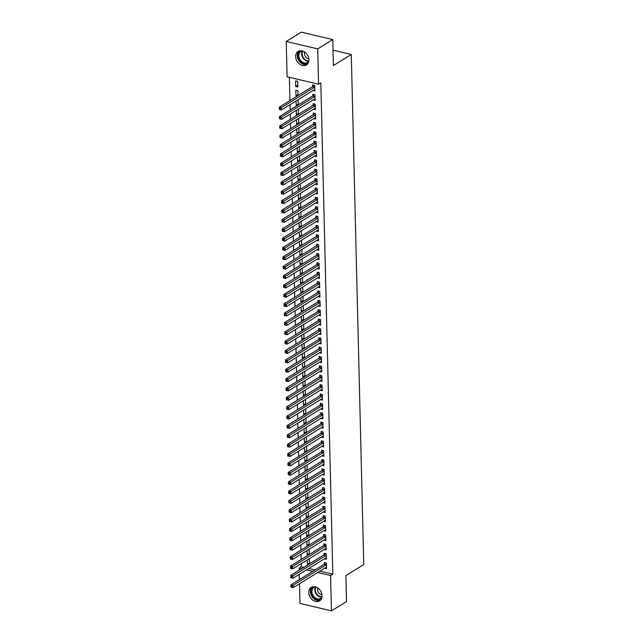 <?xml version="1.0" encoding="UTF-8"?>
<svg xmlns="http://www.w3.org/2000/svg" width="643" height="643" viewBox="0 0 643 643"><rect width="100%" height="100%" fill="white"/><g stroke="black" fill="none" stroke-linecap="round" stroke-linejoin="round"><path stroke-width="0.96" d="M308.929 59.759A7.941 6.068 58.3 0 1 306.462 64.951A7.941 6.068 58.3 0 1 299.509 64.051A7.941 6.068 58.3 0 1 295.651 56.624A7.941 6.068 58.3 0 1 298.119 51.44A7.941 6.068 58.3 0 1 305.071 52.34A7.941 6.068 58.3 0 1 308.929 59.759M322.03 595.683A7.941 6.068 58.3 0 1 319.563 600.867A7.941 6.068 58.3 0 1 312.611 599.967A7.941 6.068 58.3 0 1 308.753 592.549A7.941 6.068 58.3 0 1 311.22 587.356A7.941 6.068 58.3 0 1 318.172 588.257A7.941 6.068 58.3 0 1 322.03 595.683M289.374 77.305L289.937 100.557M290.041 104.688L290.17 109.921M290.266 114.052L290.395 119.293M290.499 123.424L290.628 128.656M290.724 132.788L290.853 138.02M290.957 142.151L291.086 147.392M291.183 151.523L291.311 156.755M291.416 160.887L291.544 166.119M291.641 170.25L291.769 175.483M291.874 179.614L292.002 184.854M292.099 188.986L292.227 194.218M292.332 198.349L292.461 203.582M292.557 207.713L292.686 212.954M292.79 217.085L292.919 222.317M293.015 226.449L293.144 231.681M293.248 235.812L293.369 241.045M293.473 245.176L293.602 250.416M293.706 254.548L293.827 259.78M293.931 263.911L294.06 269.144M294.156 273.275L294.285 278.515M294.39 282.647L294.518 287.879M294.615 292.01L294.743 297.243M294.848 301.374L294.976 306.607M295.073 310.738L295.201 315.978M295.306 320.11L295.434 325.342M295.531 329.473L295.659 334.706M295.764 338.837L295.893 344.077M295.989 348.209L296.118 353.441M296.222 357.572L296.351 362.805M296.447 366.936L296.576 372.168M296.68 376.3L296.809 381.54M296.905 385.671L297.034 390.904M297.138 395.035L297.267 400.267M297.363 404.399L297.492 409.639M297.596 413.77L297.725 419.003M297.822 423.134L297.95 428.367M298.055 432.498L298.183 437.73M298.28 441.862L298.408 447.102M298.513 451.233L298.641 456.466M298.738 460.597L298.866 465.829M298.971 469.961L299.091 475.201M299.196 479.332L299.325 484.565M299.429 488.696L299.55 493.928M299.654 498.06L299.783 503.292M299.879 507.423L300.008 512.664M300.112 516.795L300.241 522.028M300.337 526.159L300.466 531.391M300.57 535.523L300.699 540.763M300.795 544.886L300.924 550.127M301.028 554.258L301.157 559.49M301.254 563.622L301.334 566.724L299.099 568.107L301.631 568.701M287.091 76.766L286.231 41.457L317.714 48.892L318.582 84.201L287.091 76.766M317.714 48.892L332.793 39.585L301.302 32.15L286.231 41.457M332.793 39.585L333.42 65.53L351.287 54.494L363.753 564.57L345.886 575.598L346.521 601.543L331.45 610.85L299.959 603.415L299.477 583.731M299.381 579.6L299.252 574.368M299.148 570.237L299.099 568.107M351.287 54.494L333.05 50.194M298.047 94.569L295.957 95.855L297.106 96.128M295.957 95.855L295.82 90.237L297.95 90.743L298.063 95.542M313.157 99.922L315.11 100.38L314.974 94.762L312.844 94.256L312.884 95.775M298.505 113.305L296.415 114.591L297.564 114.864M296.415 114.591L296.31 110.323M297.886 109.35L298.408 109.471L298.521 114.269M313.615 118.65L315.568 119.108L315.432 113.489L313.302 112.991L313.334 114.502M298.955 132.032L296.873 133.326L298.022 133.591M296.873 133.326L296.769 129.058M298.344 128.086L298.866 128.206L298.979 133.005M314.073 137.385L316.026 137.843L315.89 132.225L313.76 131.719L313.792 133.238M299.413 150.767L297.331 152.053L298.481 152.327M297.331 152.053L297.227 147.786M298.802 146.813L299.325 146.934L299.437 151.732M314.531 156.112L316.485 156.579L316.348 150.952L314.218 150.454L314.25 151.965M299.871 169.503L297.789 170.789L298.939 171.054M297.789 170.789L297.685 166.521M299.26 165.548L299.783 165.669L299.895 170.467M314.99 174.848L316.943 175.306L316.798 169.688L314.676 169.181L314.708 170.7M300.329 188.23L298.248 189.516L299.397 189.789M298.248 189.516L298.143 185.248M299.718 184.276L300.241 184.404L300.353 189.203M315.448 193.575L317.401 194.041L317.256 188.415L315.134 187.917L315.166 189.436M300.787 206.966L298.706 208.252L299.855 208.525M298.706 208.252L298.601 203.984M300.177 203.011L300.699 203.132L300.811 207.93M315.906 212.311L317.851 212.769L317.714 207.15L315.592 206.652L315.625 208.163M301.245 225.693L299.164 226.979L300.313 227.252M299.164 226.979L299.059 222.711M300.635 221.739L301.157 221.867L301.27 226.666M316.364 231.046L318.309 231.504L318.172 225.886L316.051 225.38L316.083 226.899M301.704 244.428L299.622 245.714L300.771 245.988M299.622 245.714L299.517 241.446M301.093 240.474L301.615 240.595L301.728 245.393M316.822 249.773L318.767 250.231L318.631 244.613L316.509 244.115L316.541 245.626M302.162 263.156L300.08 264.442L301.229 264.715M300.08 264.442L299.976 260.182M301.551 259.209L302.073 259.33L302.186 264.128M317.28 268.509L319.225 268.967L319.089 263.349L316.967 262.842L316.999 264.361M302.62 281.891L300.538 283.177L301.688 283.45M300.538 283.177L300.434 278.909M302.009 277.937L302.523 278.057L302.644 282.856M317.738 287.236L319.684 287.694L319.547 282.076L317.425 281.578L317.457 283.089M303.078 300.619L300.996 301.913L302.146 302.178M300.996 301.913L300.892 297.645M302.467 296.672L302.982 296.793L303.102 301.591M318.197 305.972L320.142 306.43L320.005 300.811L317.875 300.305L317.915 301.824M303.536 319.354L301.454 320.64L302.604 320.913M301.454 320.64L301.35 316.372M302.925 315.4L303.44 315.528L303.56 320.327M318.655 324.699L320.6 325.165L320.463 319.539L318.333 319.041L318.373 320.56M303.994 338.089L301.913 339.375L303.062 339.649M301.913 339.375L301.808 335.107M303.383 334.135L303.898 334.256L304.018 339.054M319.113 343.434L321.058 343.892L320.921 338.274L318.791 337.776L318.832 339.287M304.452 356.817L302.371 358.103L303.52 358.376M302.371 358.103L302.266 353.835M303.842 352.862L304.356 352.991L304.477 357.789M319.571 362.17L321.516 362.628L321.379 357.01L319.249 356.503L319.29 358.022M304.911 375.552L302.829 376.838L303.978 377.111M302.829 376.838L302.724 372.57M304.3 371.598L304.814 371.718L304.935 376.517M320.029 380.897L321.974 381.355L321.838 375.737L319.708 375.239L319.748 376.75M305.369 394.28L303.287 395.566L304.436 395.839M303.287 395.566L303.183 391.306M304.758 390.333L305.272 390.454L305.393 395.252M320.487 399.633L322.432 400.091L322.296 394.472L320.166 393.966L320.206 395.485M305.827 413.015L303.745 414.301L304.895 414.574M303.745 414.301L303.641 410.033M305.216 409.061L305.73 409.181L305.851 413.979M320.945 418.36L322.89 418.818L322.754 413.2L320.624 412.702L320.664 414.213M306.285 431.742L304.203 433.036L305.353 433.302M304.203 433.036L304.099 428.768M305.674 427.796L306.189 427.916L306.309 432.715M321.396 437.095L323.349 437.553L323.212 431.935L321.082 431.429L321.122 432.948M306.743 450.478L304.653 451.764L305.811 452.037M304.653 451.764L304.549 447.496M306.124 446.523L306.647 446.644L306.767 451.442M321.854 455.823L323.807 456.289L323.67 450.663L321.54 450.164L321.58 451.683M307.201 469.213L305.112 470.499L306.269 470.772M305.112 470.499L305.007 466.231M306.582 465.259L307.105 465.379L307.225 470.178M322.312 474.558L324.265 475.016L324.128 469.398L321.998 468.9L322.039 470.411M307.659 487.941L305.57 489.227L306.727 489.5M305.57 489.227L305.465 484.959M307.041 483.986L307.563 484.115L307.684 488.913M322.77 493.285L324.723 493.752L324.586 488.133L322.456 487.627L322.497 489.146M308.118 506.676L306.028 507.962L307.185 508.235M306.028 507.962L305.923 503.694M307.499 502.722L308.021 502.842L308.142 507.64M323.228 512.021L325.181 512.479L325.045 506.861L322.915 506.362L322.955 507.874M308.576 525.403L306.486 526.689L307.643 526.963M306.486 526.689L306.381 522.429M307.957 521.457L308.479 521.577L308.6 526.376M323.686 530.756L325.639 531.214L325.503 525.596L323.373 525.09L323.413 526.609M309.034 544.139L306.944 545.425L308.093 545.698M306.944 545.425L306.84 541.157M308.415 540.184L308.937 540.305L309.05 545.103M324.144 549.484L326.097 549.942L325.961 544.324L323.831 543.825L323.871 545.336M309.484 562.866L307.402 564.16L308.552 564.425M307.402 564.16L307.298 559.892M308.873 558.92L309.396 559.04L309.508 563.839M324.602 568.219L326.556 568.677L326.419 563.059L324.289 562.553L324.321 564.072M301.334 566.724L303.866 567.327M308.777 568.484L314.998 569.955M319.917 571.113L332.825 574.159L320.817 82.826L318.582 84.201M324.377 558.847L326.322 559.314L326.186 553.695L324.056 553.189L324.096 554.708M309.259 553.502L307.177 554.788L308.327 555.062M307.177 554.788L307.073 550.521M308.648 549.548L309.162 549.677L309.283 554.475M323.919 540.12L325.864 540.578L325.728 534.96L323.598 534.454L323.638 535.973M308.801 534.775L306.719 536.061L307.868 536.334M306.719 536.061L306.615 531.793M308.19 530.821L308.704 530.941L308.825 535.74M323.461 521.385L325.406 521.851L325.27 516.225L323.14 515.726L323.18 517.245M308.343 516.04L306.261 517.326L307.41 517.599M306.261 517.326L306.156 513.058M307.732 512.085L308.246 512.206L308.367 517.004M323.003 502.657L324.948 503.115L324.811 497.497L322.69 496.991L322.722 498.51M307.884 497.304L305.803 498.598L306.952 498.864M305.803 498.598L305.698 494.33M307.274 493.358L307.788 493.478L307.909 498.277M322.545 483.922L324.49 484.38L324.353 478.762L322.231 478.263L322.264 479.774M307.426 478.577L305.345 479.863L306.494 480.136M305.345 479.863L305.24 475.595M306.815 474.622L307.338 474.743L307.45 479.541M322.087 465.194L324.032 465.653L323.895 460.034L321.773 459.528L321.805 461.047M306.968 459.841L304.886 461.127L306.036 461.401M304.886 461.127L304.782 456.868M306.357 455.895L306.88 456.016L306.992 460.814M321.629 446.459L323.574 446.917L323.437 441.299L321.315 440.801L321.347 442.312M306.51 441.114L304.428 442.4L305.578 442.673M304.428 442.4L304.324 438.132M305.899 437.16L306.422 437.28L306.534 442.079M321.17 427.732L323.124 428.19L322.979 422.572L320.857 422.065L320.889 423.584M306.052 422.379L303.97 423.665L305.12 423.938M303.97 423.665L303.866 419.397M305.441 418.424L305.964 418.553L306.076 423.351M320.712 408.996L322.665 409.454L322.521 403.836L320.399 403.338L320.431 404.849M305.594 403.651L303.512 404.937L304.661 405.211M303.512 404.937L303.408 400.669M304.983 399.697L305.505 399.817L305.618 404.616M320.254 390.261L322.207 390.727L322.063 385.101L319.941 384.602L319.973 386.121M305.136 384.916L303.054 386.202L304.203 386.475M303.054 386.202L302.949 381.934M304.525 380.961L305.047 381.09L305.16 385.888M319.796 371.533L321.749 371.992L321.613 366.373L319.483 365.867L319.515 367.386M304.678 366.18L302.596 367.474L303.745 367.74M302.596 367.474L302.491 363.207M304.067 362.234L304.589 362.355L304.702 367.153M319.338 352.798L321.291 353.256L321.154 347.638L319.024 347.14L319.057 348.651M304.219 347.453L302.138 348.739L303.287 349.012M302.138 348.739L302.033 344.471M303.609 343.499L304.131 343.619L304.243 348.418M318.88 334.071L320.833 334.529L320.696 328.911L318.566 328.404L318.606 329.923M303.769 328.718L301.68 330.004L302.829 330.277M301.68 330.004L301.575 325.744M303.15 324.771L303.673 324.892L303.785 329.69M318.422 315.335L320.375 315.793L320.238 310.175L318.108 309.677L318.148 311.188M303.311 309.99L301.221 311.276L302.379 311.55M301.221 311.276L301.117 307.008M302.692 306.036L303.215 306.156L303.335 310.955M317.964 296.608L319.917 297.066L319.78 291.448L317.65 290.941L317.69 292.461M302.853 291.255L300.763 292.541L301.921 292.814M300.763 292.541L300.659 288.273M302.234 287.3L302.757 287.429L302.877 292.227M317.505 277.872L319.458 278.331L319.322 272.712L317.192 272.214L317.232 273.725M302.395 272.528L300.305 273.814L301.463 274.087M300.305 273.814L300.201 269.546M301.776 268.573L302.298 268.694L302.419 273.492M317.047 259.137L319 259.603L318.864 253.977L316.734 253.479L316.774 254.998M301.937 253.792L299.847 255.078L301.004 255.351M299.847 255.078L299.742 250.81M301.318 249.838L301.84 249.966L301.961 254.765M316.589 240.41L318.542 240.868L318.406 235.25L316.276 234.743L316.316 236.262M301.479 235.065L299.389 236.351L300.546 236.616M299.389 236.351L299.284 232.083M300.86 231.11L301.382 231.231L301.503 236.029M316.131 221.674L318.084 222.14L317.947 216.514L315.817 216.016L315.858 217.527M301.02 216.329L298.931 217.615L300.088 217.889M298.931 217.615L298.834 213.347M300.41 212.375L300.924 212.495L301.045 217.294M315.681 202.947L317.626 203.405L317.489 197.787L315.359 197.28L315.4 198.8M300.562 197.594L298.481 198.888L299.63 199.153M298.481 198.888L298.376 194.62M299.951 193.647L300.466 193.768L300.586 198.566M315.223 184.211L317.168 184.67L317.031 179.051L314.901 178.553L314.941 180.064M300.104 178.867L298.022 180.153L299.172 180.426M298.022 180.153L297.918 175.885M299.493 174.912L300.008 175.033L300.128 179.831M314.765 165.484L316.71 165.942L316.573 160.324L314.443 159.818L314.483 161.337M299.646 160.131L297.564 161.417L298.714 161.69M297.564 161.417L297.46 157.149M299.035 156.177L299.55 156.305L299.67 161.104M314.306 146.749L316.252 147.207L316.115 141.589L313.985 141.09L314.025 142.601M299.188 141.404L297.106 142.69L298.256 142.963M297.106 142.69L297.002 138.422M298.577 137.449L299.091 137.57L299.212 142.368M313.848 128.013L315.793 128.479L315.657 122.861L313.527 122.355L313.567 123.874M298.73 122.668L296.648 123.954L297.797 124.228M296.648 123.954L296.544 119.686M298.119 118.714L298.633 118.842L298.754 123.641M313.39 109.286L315.335 109.744L315.199 104.126L313.069 103.619L313.109 105.139M298.272 103.941L296.19 105.227L297.339 105.492M296.19 105.227L296.085 100.959M297.661 99.987L298.175 100.107L298.296 104.905M312.932 90.55L314.877 91.017L314.74 85.39L312.611 84.892L312.651 86.403M295.732 86.492L297.862 86.998L297.717 81.372L295.595 80.873L295.732 86.492L297.813 85.206M332.825 574.159L330.59 575.541L331.45 610.85M306.542 569.867L312.771 571.33M317.682 572.495L330.59 575.541M326.162 564.875L324.04 564.377L290.99 584.784L293.12 585.283L326.162 564.875A1.021 0.522 103.3 0 0 326.371 564.683L326.451 564.57M291.777 586.287L293.12 585.283L293.176 587.63L291.046 587.123L291.793 587.22L291.777 586.287L290.925 586.086L290.941 587.019M326.515 567.158L326.435 567.158A1.021 0.522 103.3 0 0 326.226 567.214L293.176 587.63L291.793 587.22M324.04 564.377A1.021 0.522 103.3 0 0 324.241 564.176L325.294 562.794M290.99 584.784L290.925 586.086M325.937 555.512L323.807 555.005L290.765 575.413L292.895 575.919L325.937 555.512A1.021 0.522 103.3 0 0 326.146 555.311L326.226 555.206M291.544 576.916L292.895 575.919L292.951 578.258L290.821 577.76L291.568 577.856L291.544 576.916L290.692 576.715L290.716 577.655M326.29 557.794L326.202 557.794A1.021 0.522 103.3 0 0 325.993 557.851L292.951 578.258L291.568 577.856M323.807 555.005A1.021 0.522 103.3 0 0 324.016 554.813L325.069 553.43M290.765 575.413L290.692 576.715M325.712 546.148L323.582 545.642L290.532 566.049L292.661 566.555L325.712 546.148A1.021 0.522 103.3 0 0 325.913 545.947L325.993 545.843M291.319 567.552L292.661 566.555L292.718 568.894L290.596 568.396L291.335 568.492L291.319 567.552L290.467 567.351L290.491 568.291M326.057 548.431L325.977 548.423A1.021 0.522 103.3 0 0 325.768 548.487L292.718 568.894L291.335 568.492M323.582 545.642A1.021 0.522 103.3 0 0 323.791 545.449L324.836 544.058M290.532 566.049L290.467 567.351M321.757 597.877A6.872 5.257 58.3 0 1 314.21 597.95A6.872 5.257 58.3 0 1 311.22 591.23A6.872 5.257 58.3 0 1 314.877 586.737M315.842 586.995A6.366 4.863 -121.7 0 0 313.888 587.565A6.366 4.863 -121.7 0 0 314.692 597.419A6.366 4.863 -121.7 0 0 320.576 598.392A6.366 4.863 -121.7 0 0 321.958 596.897M317.787 587.983A4.533 3.464 -121.7 0 0 319.499 593.626A4.533 3.464 -121.7 0 0 321.95 594.711M312.168 586.906A7.893 6.036 -121.7 0 0 313.808 598.657A7.893 6.036 -121.7 0 0 320.391 600.216M308.656 61.953A6.872 5.257 58.3 0 1 301.117 62.025A6.872 5.257 58.3 0 1 298.119 55.306A6.872 5.257 58.3 0 1 301.776 50.821M302.749 51.07A6.366 4.863 -121.7 0 0 300.787 51.641A6.366 4.863 -121.7 0 0 301.599 61.495A6.366 4.863 -121.7 0 0 307.475 62.467A6.366 4.863 -121.7 0 0 308.865 60.972M304.694 52.059A4.533 3.464 -121.7 0 0 306.406 57.701A4.533 3.464 -121.7 0 0 308.849 58.794M299.075 50.99A7.893 6.036 -121.7 0 0 300.707 62.733A7.893 6.036 -121.7 0 0 307.29 64.3M325.479 536.776L323.349 536.278L290.306 556.685L292.436 557.184L325.479 536.776A1.021 0.522 103.3 0 0 325.688 536.583L325.768 536.479M291.086 558.188L292.436 557.184L292.493 559.531L290.363 559.024L291.11 559.121L291.086 558.188L290.234 557.987L290.258 558.92M325.832 539.067L325.744 539.059A1.021 0.522 103.3 0 0 325.535 539.123L292.493 559.531L291.11 559.121M323.349 536.278A1.021 0.522 103.3 0 0 323.558 536.077L324.611 534.695M290.306 556.685L290.234 557.987M325.254 527.413L323.124 526.906L290.073 547.322L292.203 547.82L325.254 527.413A1.021 0.522 103.3 0 0 325.454 527.212L325.535 527.107M290.861 548.825L292.203 547.82L292.26 550.159L290.138 549.661L290.877 549.757L290.861 548.825L290.009 548.624L290.033 549.556M325.599 529.695L325.519 529.695A1.021 0.522 103.3 0 0 325.31 529.752L292.26 550.159L290.877 549.757M323.124 526.906A1.021 0.522 103.3 0 0 323.333 526.713L324.385 525.331M290.073 547.322L290.009 548.624M325.02 518.049L322.89 517.543L289.848 537.95L291.978 538.456L325.02 518.049A1.021 0.522 103.3 0 0 325.229 517.848L325.31 517.744M290.628 539.453L291.978 538.456L292.035 540.795L289.905 540.297L290.652 540.393L290.628 539.453L289.776 539.252L289.8 540.192M325.374 520.332L325.286 520.324A1.021 0.522 103.3 0 0 325.077 520.388L292.035 540.795L290.652 540.393M322.89 517.543A1.021 0.522 103.3 0 0 323.099 517.35L324.152 515.967M289.848 537.95L289.776 539.252M324.795 508.677L322.665 508.179L289.623 528.586L291.745 529.093L324.795 508.677A1.021 0.522 103.3 0 0 324.996 508.484L325.077 508.38M290.403 530.089L291.745 529.093L291.801 531.431L289.68 530.925L290.427 531.022L290.403 530.089L289.551 529.888L289.575 530.821M325.141 510.968L325.061 510.96A1.021 0.522 103.3 0 0 324.852 511.024L291.801 531.431L290.427 531.022M322.665 508.179A1.021 0.522 103.3 0 0 322.874 507.978L323.927 506.596M289.623 528.586L289.551 529.888M324.562 499.314L322.432 498.815L289.39 519.222L291.52 519.721L324.562 499.314A1.021 0.522 103.3 0 0 324.771 499.121L324.852 499.008M290.17 520.726L291.52 519.721L291.576 522.068L289.446 521.561L290.194 521.658L290.17 520.726L289.318 520.525L289.342 521.457M324.916 501.596L324.828 501.596A1.021 0.522 103.3 0 0 324.619 501.653L291.576 522.068L290.194 521.658M322.432 498.815A1.021 0.522 103.3 0 0 322.641 498.614L323.694 497.232M289.39 519.222L289.318 520.525M324.337 489.95L322.207 489.444L289.165 509.851L291.287 510.357L324.337 489.95A1.021 0.522 103.3 0 0 324.538 489.749L324.619 489.644M289.945 511.354L291.287 510.357L291.343 512.696L289.221 512.198L289.969 512.294L289.945 511.354L289.093 511.153L289.117 512.093M324.683 492.233L324.602 492.233A1.021 0.522 103.3 0 0 324.394 492.289L291.343 512.696L289.969 512.294M322.207 489.444A1.021 0.522 103.3 0 0 322.416 489.251L323.469 487.868M289.165 509.851L289.093 511.153M324.104 480.586L321.974 480.08L288.932 500.487L291.062 500.993L324.104 480.586A1.021 0.522 103.3 0 0 324.313 480.385L324.394 480.281M289.712 501.99L291.062 500.993L291.118 503.332L288.988 502.834L289.736 502.93L289.712 501.99L288.86 501.789L288.884 502.73M324.458 482.869L324.369 482.861A1.021 0.522 103.3 0 0 324.16 482.925L291.118 503.332L289.736 502.93M321.974 480.08A1.021 0.522 103.3 0 0 322.183 479.887L323.236 478.496M288.932 500.487L288.86 501.789M323.879 471.215L321.749 470.716L288.707 491.123L290.829 491.622L323.879 471.215A1.021 0.522 103.3 0 0 324.08 471.022L324.16 470.917M289.487 492.626L290.829 491.622L290.885 493.969L288.763 493.462L289.511 493.559L289.487 492.626L288.635 492.425L288.659 493.358M324.225 473.505L324.144 473.497A1.021 0.522 103.3 0 0 323.935 473.561L290.885 493.969L289.511 493.559M321.749 470.716A1.021 0.522 103.3 0 0 321.958 470.515L323.011 469.133M288.707 491.123L288.635 492.425M323.646 461.851L321.516 461.344L288.474 481.76L290.604 482.258L323.646 461.851A1.021 0.522 103.3 0 0 323.855 461.658L323.935 461.545M289.254 483.263L290.604 482.258L290.66 484.597L288.53 484.099L289.278 484.195L289.254 483.263L288.402 483.062L288.426 483.994M324 464.133L323.911 464.133A1.021 0.522 103.3 0 0 323.702 464.19L290.66 484.597L289.278 484.195M321.516 461.344A1.021 0.522 103.3 0 0 321.725 461.152L322.778 459.769M288.474 481.76L288.402 483.062M323.421 452.487L321.291 451.981L288.249 472.388L290.371 472.894L323.421 452.487A1.021 0.522 103.3 0 0 323.622 452.286L323.702 452.182M289.029 473.891L290.371 472.894L290.427 475.233L288.305 474.735L289.053 474.831L289.029 473.891L288.177 473.69L288.201 474.63M323.767 454.77L323.686 454.762A1.021 0.522 103.3 0 0 323.477 454.826L290.427 475.233L289.053 474.831M321.291 451.981A1.021 0.522 103.3 0 0 321.5 451.788L322.553 450.405M288.249 472.388L288.177 473.69M323.188 443.115L321.066 442.617L288.016 463.024L290.146 463.531L323.188 443.115A1.021 0.522 103.3 0 0 323.397 442.923L323.477 442.818M288.795 464.527L290.146 463.531L290.202 465.87L288.072 465.363L288.82 465.46L288.795 464.527L287.943 464.326L287.968 465.259M323.542 445.406L323.453 445.398A1.021 0.522 103.3 0 0 323.244 445.462L290.202 465.87L288.82 465.46M321.066 442.617A1.021 0.522 103.3 0 0 321.267 442.416L322.32 441.034M288.016 463.024L287.943 464.326M322.963 433.752L320.833 433.253L287.791 453.661L289.913 454.159L322.963 433.752A1.021 0.522 103.3 0 0 323.164 433.559L323.252 433.446M288.57 455.164L289.913 454.159L289.977 456.506L287.847 456L288.594 456.096L288.57 455.164L287.718 454.963L287.743 455.895M323.308 436.034L323.228 436.034A1.021 0.522 103.3 0 0 323.019 436.091L289.977 456.506L288.594 456.096M320.833 433.253A1.021 0.522 103.3 0 0 321.042 433.052L322.095 431.67M287.791 453.661L287.718 454.963M322.73 424.388L320.608 423.882L287.558 444.289L289.688 444.795L322.73 424.388A1.021 0.522 103.3 0 0 322.939 424.187L323.019 424.083M288.337 445.792L289.688 444.795L289.744 447.134L287.614 446.636L288.361 446.732L288.337 445.792L287.485 445.591L287.509 446.531M323.083 426.671L323.003 426.671A1.021 0.522 103.3 0 0 322.786 426.727L289.744 447.134L288.361 446.732M320.608 423.882A1.021 0.522 103.3 0 0 320.809 423.689L321.862 422.306M287.558 444.289L287.485 445.591M322.505 415.024L320.375 414.518L287.333 434.925L289.454 435.432L322.505 415.024A1.021 0.522 103.3 0 0 322.714 414.823L322.794 414.719M288.112 436.428L289.454 435.432L289.519 437.77L287.389 437.272L288.136 437.369L288.112 436.428L287.26 436.227L287.284 437.168M322.85 417.307L322.77 417.299A1.021 0.522 103.3 0 0 322.561 417.363L289.519 437.77L288.136 437.369M320.375 414.518A1.021 0.522 103.3 0 0 320.584 414.325L321.637 412.935M287.333 434.925L287.26 436.227M322.272 405.653L320.15 405.154L287.099 425.562L289.229 426.06L322.272 405.653A1.021 0.522 103.3 0 0 322.481 405.46L322.561 405.355M287.879 427.065L289.229 426.06L289.286 428.407L287.156 427.9L287.903 427.997L287.879 427.065L287.035 426.864L287.051 427.796M322.625 407.943L322.545 407.935A1.021 0.522 103.3 0 0 322.328 408L289.286 428.407L287.903 427.997M320.15 405.154A1.021 0.522 103.3 0 0 320.351 404.953L321.404 403.571M287.099 425.562L287.035 426.864M322.047 396.289L319.917 395.783L286.874 416.198L288.996 416.696L322.047 396.289A1.021 0.522 103.3 0 0 322.256 396.096L322.336 395.984M287.654 417.701L288.996 416.696L289.061 419.035L286.931 418.537L287.678 418.633L287.654 417.701L286.802 417.5L286.826 418.432M322.392 398.572L322.312 398.572A1.021 0.522 103.3 0 0 322.103 398.628L289.061 419.035L287.678 418.633M319.917 395.783A1.021 0.522 103.3 0 0 320.126 395.59L321.178 394.207M286.874 416.198L286.802 417.5M321.813 386.925L319.692 386.419L286.641 406.826L288.771 407.332L321.813 386.925A1.021 0.522 103.3 0 0 322.022 386.724L322.103 386.62M287.421 408.329L288.771 407.332L288.828 409.671L286.698 409.173L287.445 409.269L287.421 408.329L286.577 408.128L286.593 409.069M322.167 389.208L322.087 389.2A1.021 0.522 103.3 0 0 321.87 389.264L288.828 409.671L287.445 409.269M319.692 386.419A1.021 0.522 103.3 0 0 319.892 386.226L320.945 384.844M286.641 406.826L286.577 408.128M321.588 377.554L319.458 377.055L286.416 397.462L288.546 397.969L321.588 377.554A1.021 0.522 103.3 0 0 321.797 377.361L321.878 377.256M287.196 398.965L288.546 397.969L288.603 400.308L286.368 399.705L287.22 399.906L287.196 398.965L286.344 398.764L286.368 399.705M321.934 379.844L321.854 379.836A1.021 0.522 103.3 0 0 321.645 379.9L288.603 400.308L287.22 399.906M319.458 377.055A1.021 0.522 103.3 0 0 319.667 376.854L320.72 375.472M286.416 397.462L286.344 398.764M321.355 368.19L319.233 367.692L286.183 388.099L288.313 388.597L321.355 368.19A1.021 0.522 103.3 0 0 321.564 367.997L321.645 367.892M286.963 389.602L288.313 388.597L288.369 390.944L286.239 390.438L286.987 390.534L286.963 389.602L286.119 389.401L286.135 390.333M321.709 370.472L321.629 370.472A1.021 0.522 103.3 0 0 321.42 370.529L288.369 390.944L286.987 390.534M319.233 367.692A1.021 0.522 103.3 0 0 319.434 367.491L320.487 366.108M286.183 388.099L286.119 389.401M321.13 358.826L319 358.32L285.958 378.735L288.088 379.233L321.13 358.826A1.021 0.522 103.3 0 0 321.339 358.625L321.42 358.521M286.738 380.23L288.088 379.233L288.144 381.572L286.014 381.074L286.762 381.17L286.738 380.23L285.886 380.029L285.91 380.969M321.484 361.109L321.396 361.109A1.021 0.522 103.3 0 0 321.187 361.165L288.144 381.572L286.762 381.17M319 358.32A1.021 0.522 103.3 0 0 319.209 358.127L320.262 356.744M285.958 378.735L285.886 380.029M320.897 349.462L318.775 348.956L285.725 369.363L287.855 369.87L320.897 349.462A1.021 0.522 103.3 0 0 321.106 349.262L321.187 349.157M286.513 370.866L287.855 369.87L287.911 372.209L285.781 371.71L286.529 371.807L286.513 370.866L285.661 370.665L285.677 371.606M321.251 351.745L321.17 351.737A1.021 0.522 103.3 0 0 320.961 351.801L287.911 372.209L286.529 371.807M318.775 348.956A1.021 0.522 103.3 0 0 318.976 348.763L320.029 347.373M285.725 369.363L285.661 370.665M320.672 340.091L318.542 339.592L285.5 360L287.63 360.498L320.672 340.091A1.021 0.522 103.3 0 0 320.881 339.898L320.961 339.793M286.28 361.503L287.63 360.498L287.686 362.845L285.556 362.339L286.304 362.435L286.28 361.503L285.428 361.302L285.452 362.234M321.026 342.381L320.937 342.373A1.021 0.522 103.3 0 0 320.728 342.438L287.686 362.845L286.304 362.435M318.542 339.592A1.021 0.522 103.3 0 0 318.751 339.391L319.804 338.009M285.5 360L285.428 361.302M320.439 330.727L318.317 330.221L285.267 350.636L287.397 351.134L320.439 330.727A1.021 0.522 103.3 0 0 320.648 330.534L320.728 330.422M286.055 352.139L287.397 351.134L287.453 353.473L285.331 352.975L286.071 353.071L286.055 352.139L285.203 351.938L285.227 352.87M320.793 333.01L320.712 333.01A1.021 0.522 103.3 0 0 320.503 333.066L287.453 353.473L286.071 353.071M318.317 330.221A1.021 0.522 103.3 0 0 318.518 330.028L319.571 328.645M285.267 350.636L285.203 351.938M320.214 321.363L318.084 320.857L285.042 341.264L287.172 341.771L320.214 321.363A1.021 0.522 103.3 0 0 320.423 321.162L320.503 321.058M285.822 342.767L287.172 341.771L287.228 344.109L285.098 343.611L285.846 343.708L285.822 342.767L284.97 342.566L284.994 343.507M320.568 323.646L320.479 323.638A1.021 0.522 103.3 0 0 320.27 323.702L287.228 344.109L285.846 343.708M318.084 320.857A1.021 0.522 103.3 0 0 318.293 320.664L319.346 319.282M285.042 341.264L284.97 342.566M319.989 311.992L317.859 311.493L284.809 331.901L286.939 332.407L319.989 311.992A1.021 0.522 103.3 0 0 320.19 311.799L320.27 311.694M285.596 333.404L286.939 332.407L286.995 334.746L284.769 334.143L285.613 334.344L285.596 333.404L284.745 333.203L284.769 334.143M320.335 314.282L320.254 314.274A1.021 0.522 103.3 0 0 320.045 314.339L286.995 334.746L285.613 334.344M317.859 311.493A1.021 0.522 103.3 0 0 318.068 311.292L319.121 309.91M284.809 331.901L284.745 333.203M319.756 302.628L317.626 302.13L284.584 322.537L286.714 323.035L319.756 302.628A1.021 0.522 103.3 0 0 319.965 302.435L320.045 302.331M285.363 324.04L286.714 323.035L286.77 325.382L284.64 324.876L285.388 324.972L285.363 324.04L284.511 323.839L284.536 324.771M320.11 304.911L320.021 304.911A1.021 0.522 103.3 0 0 319.812 304.967L286.77 325.382L285.388 324.972M317.626 302.13A1.021 0.522 103.3 0 0 317.835 301.929L318.888 300.546M284.584 322.537L284.511 323.839M319.531 293.264L317.401 292.758L284.351 313.173L286.481 313.671L319.531 293.264A1.021 0.522 103.3 0 0 319.732 293.063L319.812 292.959M285.138 314.668L286.481 313.671L286.537 316.01L284.415 315.512L285.154 315.609L285.138 314.668L284.286 314.467L284.31 315.408M319.876 295.547L319.796 295.547A1.021 0.522 103.3 0 0 319.587 295.603L286.537 316.01L285.154 315.609M317.401 292.758A1.021 0.522 103.3 0 0 317.61 292.565L318.663 291.183M284.351 313.173L284.286 314.467M319.298 283.901L317.168 283.394L284.126 303.801L286.256 304.308L319.298 283.901A1.021 0.522 103.3 0 0 319.507 283.7L319.587 283.595M284.905 305.304L286.256 304.308L286.312 306.647L284.182 306.148L284.929 306.245L284.905 305.304L284.053 305.103L284.077 306.044M319.651 286.183L319.563 286.175A1.021 0.522 103.3 0 0 319.354 286.239L286.312 306.647L284.929 306.245M317.168 283.394A1.021 0.522 103.3 0 0 317.377 283.201L318.43 281.811M284.126 303.801L284.053 305.103M319.073 274.529L316.943 274.031L283.901 294.438L286.022 294.936L319.073 274.529A1.021 0.522 103.3 0 0 319.274 274.336L319.354 274.231M284.68 295.941L286.022 294.936L286.079 297.283L283.957 296.777L284.704 296.873L284.68 295.941L283.828 295.74L283.852 296.672M319.418 276.82L319.338 276.811A1.021 0.522 103.3 0 0 319.129 276.876L286.079 297.283L284.704 296.873M316.943 274.031A1.021 0.522 103.3 0 0 317.152 273.83L318.205 272.447M283.901 294.438L283.828 295.74M318.84 265.165L316.71 264.659L283.667 285.074L285.797 285.572L318.84 265.165A1.021 0.522 103.3 0 0 319.049 264.972L319.129 264.86M284.447 286.577L285.797 285.572L285.854 287.911L283.724 287.413L284.471 287.509L284.447 286.577L283.595 286.376L283.619 287.308M319.193 267.448L319.105 267.448A1.021 0.522 103.3 0 0 318.896 267.504L285.854 287.911L284.471 287.509M316.71 264.659A1.021 0.522 103.3 0 0 316.919 264.466L317.972 263.083M283.667 285.074L283.595 286.376M318.615 255.801L316.485 255.295L283.442 275.702L285.564 276.209L318.615 255.801A1.021 0.522 103.3 0 0 318.815 255.601L318.896 255.496M284.222 277.205L285.564 276.209L285.621 278.548L283.499 278.049L284.246 278.146L284.222 277.205L283.37 277.004L283.394 277.945M318.96 258.084L318.88 258.076A1.021 0.522 103.3 0 0 318.671 258.14L285.621 278.548L284.246 278.146M316.485 255.295A1.021 0.522 103.3 0 0 316.694 255.102L317.746 253.72M283.442 275.702L283.37 277.004M318.381 246.43L316.252 245.931L283.209 266.339L285.339 266.845L318.381 246.43A1.021 0.522 103.3 0 0 318.59 246.237L318.671 246.132M283.989 267.842L285.339 266.845L285.396 269.184L283.161 268.581L284.013 268.782L283.989 267.842L283.137 267.641L283.161 268.581M318.735 248.72L318.647 248.712A1.021 0.522 103.3 0 0 318.438 248.777L285.396 269.184L284.013 268.782M316.252 245.931A1.021 0.522 103.3 0 0 316.46 245.73L317.513 244.348M283.209 266.339L283.137 267.641M318.156 237.066L316.026 236.568L282.984 256.975L285.106 257.473L318.156 237.066A1.021 0.522 103.3 0 0 318.357 236.873L318.438 236.769M283.764 258.478L285.106 257.473L285.162 259.82L283.041 259.314L283.788 259.41L283.764 258.478L282.912 258.277L282.936 259.209M318.502 239.349L318.422 239.349A1.021 0.522 103.3 0 0 318.213 239.405L285.162 259.82L283.788 259.41M316.026 236.568A1.021 0.522 103.3 0 0 316.235 236.367L317.288 234.984M282.984 256.975L282.912 258.277M317.923 227.702L315.801 227.196L282.751 247.611L284.881 248.11L317.923 227.702A1.021 0.522 103.3 0 0 318.132 227.501L318.213 227.397M283.531 249.106L284.881 248.11L284.937 250.448L282.807 249.95L283.555 250.047L283.531 249.106L282.679 248.905L282.703 249.846M318.277 229.985L318.189 229.985A1.021 0.522 103.3 0 0 317.98 230.041L284.937 250.448L283.555 250.047M315.801 227.196A1.021 0.522 103.3 0 0 316.002 227.003L317.055 225.621M282.751 247.611L282.679 248.905M317.698 218.339L315.568 217.832L282.526 238.24L284.648 238.746L317.698 218.339A1.021 0.522 103.3 0 0 317.899 218.138L317.98 218.033M283.306 239.743L284.648 238.746L284.704 241.085L282.582 240.586L283.33 240.683L283.306 239.743L282.454 239.542L282.478 240.482M318.044 220.621L317.964 220.613A1.021 0.522 103.3 0 0 317.755 220.678L284.704 241.085L283.33 240.683M315.568 217.832A1.021 0.522 103.3 0 0 315.777 217.639L316.83 216.249M282.526 238.24L282.454 239.542M317.465 208.967L315.343 208.469L282.293 228.876L284.423 229.374L317.465 208.967A1.021 0.522 103.3 0 0 317.674 208.774L317.755 208.67M283.073 230.379L284.423 229.374L284.479 231.721L282.349 231.215L283.097 231.311L283.073 230.379L282.221 230.178L282.245 231.11M317.819 211.258L317.738 211.25A1.021 0.522 103.3 0 0 317.521 211.314L284.479 231.721L283.097 231.311M315.343 208.469A1.021 0.522 103.3 0 0 315.544 208.268L316.597 206.885M282.293 228.876L282.221 230.178M317.24 199.603L315.11 199.105L282.068 219.512L284.19 220.01L317.24 199.603A1.021 0.522 103.3 0 0 317.449 199.41L317.529 199.298M282.848 221.015L284.19 220.01L284.254 222.349L282.124 221.851L282.872 221.948L282.848 221.015L281.996 220.814L282.02 221.747M317.586 201.886L317.505 201.886A1.021 0.522 103.3 0 0 317.296 201.942L284.254 222.349L282.872 221.948M315.11 199.105A1.021 0.522 103.3 0 0 315.319 198.904L316.372 197.522M282.068 219.512L281.996 220.814M317.007 190.24L314.885 189.733L281.835 210.14L283.965 210.647L317.007 190.24A1.021 0.522 103.3 0 0 317.216 190.039L317.296 189.934M282.615 211.643L283.965 210.647L284.021 212.986L281.891 212.487L282.639 212.584L282.615 211.643L281.763 211.443L281.787 212.383M317.361 192.522L317.28 192.514A1.021 0.522 103.3 0 0 317.063 192.578L284.021 212.986L282.639 212.584M314.885 189.733A1.021 0.522 103.3 0 0 315.086 189.54L316.139 188.158M281.835 210.14L281.763 211.443M316.782 180.868L314.652 180.37L281.61 200.777L283.732 201.283L316.782 180.868A1.021 0.522 103.3 0 0 316.991 180.675L317.071 180.57M282.39 202.28L283.732 201.283L283.796 203.622L281.562 203.019L282.414 203.22L282.39 202.28L281.538 202.079L281.562 203.019M317.128 183.159L317.047 183.151A1.021 0.522 103.3 0 0 316.838 183.215L283.796 203.622L282.414 203.22M314.652 180.37A1.021 0.522 103.3 0 0 314.861 180.177L315.914 178.786M281.61 200.777L281.538 202.079M316.549 171.504L314.427 171.006L281.377 191.413L283.507 191.911L316.549 171.504A1.021 0.522 103.3 0 0 316.758 171.311L316.838 171.207M282.156 192.916L283.507 191.911L283.563 194.258L281.433 193.752L282.181 193.848L282.156 192.916L281.312 192.715L281.329 193.647M316.903 173.787L316.822 173.787A1.021 0.522 103.3 0 0 316.605 173.843L283.563 194.258L282.181 193.848M314.427 171.006A1.021 0.522 103.3 0 0 314.628 170.805L315.681 169.422M281.377 191.413L281.312 192.715M316.324 162.14L314.194 161.634L281.152 182.049L283.282 182.548L316.324 162.14A1.021 0.522 103.3 0 0 316.533 161.94L316.613 161.835M281.931 183.544L283.282 182.548L283.338 184.887L281.208 184.388L281.955 184.485L281.931 183.544L281.079 183.343L281.104 184.284M316.669 164.423L316.589 164.423A1.021 0.522 103.3 0 0 316.38 164.479L283.338 184.887L281.955 184.485M314.194 161.634A1.021 0.522 103.3 0 0 314.403 161.441L315.456 160.059M281.152 182.049L281.079 183.343M316.091 152.777L313.969 152.27L280.919 172.678L283.049 173.184L316.091 152.777A1.021 0.522 103.3 0 0 316.3 152.576L316.38 152.471M281.698 174.181L283.049 173.184L283.105 175.523L280.975 175.025L281.722 175.121L281.698 174.181L280.854 173.98L280.87 174.92M316.444 155.059L316.364 155.051A1.021 0.522 103.3 0 0 316.155 155.116L283.105 175.523L281.722 175.121M313.969 152.27A1.021 0.522 103.3 0 0 314.17 152.078L315.223 150.687M280.919 172.678L280.854 173.98M315.866 143.405L313.736 142.907L280.694 163.314L282.824 163.812L315.866 143.405A1.021 0.522 103.3 0 0 316.075 143.212L316.155 143.108M281.473 164.817L282.824 163.812L282.88 166.159L280.75 165.653L281.497 165.749L281.473 164.817L280.621 164.616L280.645 165.548M316.219 145.696L316.131 145.688A1.021 0.522 103.3 0 0 315.922 145.752L282.88 166.159L281.497 165.749M313.736 142.907A1.021 0.522 103.3 0 0 313.945 142.706L314.998 141.323M280.694 163.314L280.621 164.616M315.633 134.041L313.511 133.543L280.461 153.95L282.59 154.449L315.633 134.041A1.021 0.522 103.3 0 0 315.842 133.848L315.922 133.736M281.248 155.453L282.59 154.449L282.647 156.796L280.517 156.289L281.264 156.386L281.248 155.453L280.396 155.252L280.412 156.185M315.986 136.324L315.906 136.324A1.021 0.522 103.3 0 0 315.697 136.38L282.647 156.796L281.264 156.386M313.511 133.543A1.021 0.522 103.3 0 0 313.712 133.342L314.765 131.96M280.461 153.95L280.396 155.252M315.408 124.678L313.278 124.171L280.235 144.579L282.365 145.085L315.408 124.678A1.021 0.522 103.3 0 0 315.617 124.477L315.697 124.372M281.015 146.082L282.365 145.085L282.422 147.424L280.292 146.925L281.039 147.022L281.015 146.082L280.163 145.881L280.187 146.821M315.761 126.96L315.673 126.952A1.021 0.522 103.3 0 0 315.464 127.017L282.422 147.424L281.039 147.022M313.278 124.171A1.021 0.522 103.3 0 0 313.487 123.978L314.54 122.596M280.235 144.579L280.163 145.881M315.174 115.306L313.053 114.808L280.002 135.215L282.132 135.721L315.174 115.306A1.021 0.522 103.3 0 0 315.383 115.113L315.464 115.009M280.79 136.718L282.132 135.721L282.189 138.06L279.962 137.457L280.806 137.658L280.79 136.718L279.938 136.517L279.962 137.457M315.528 117.597L315.448 117.589A1.021 0.522 103.3 0 0 315.239 117.653L282.189 138.06L280.806 137.658M313.053 114.808A1.021 0.522 103.3 0 0 313.254 114.615L314.306 113.224M280.002 135.215L279.938 136.517M314.949 105.942L312.82 105.444L279.777 125.851L281.907 126.349L314.949 105.942A1.021 0.522 103.3 0 0 315.158 105.749L315.239 105.645M280.557 127.354L281.907 126.349L281.964 128.696L279.834 128.19L280.581 128.287L280.557 127.354L279.705 127.153L279.729 128.086M315.303 108.225L315.215 108.225A1.021 0.522 103.3 0 0 315.006 108.281L281.964 128.696L280.581 128.287M312.82 105.444A1.021 0.522 103.3 0 0 313.028 105.243L314.081 103.861M279.777 125.851L279.705 127.153M314.724 96.579L312.594 96.072L279.544 116.487L281.674 116.986L314.724 96.579A1.021 0.522 103.3 0 0 314.925 96.378L315.006 96.273M280.332 117.982L281.674 116.986L281.73 119.325L279.609 118.826L280.348 118.923L280.332 117.982L279.48 117.782L279.504 118.722M315.07 98.861L314.99 98.861A1.021 0.522 103.3 0 0 314.781 98.918L281.73 119.325L280.348 118.923M312.594 96.072A1.021 0.522 103.3 0 0 312.803 95.879L313.848 94.497M279.544 116.487L279.48 117.782M314.491 87.215L312.361 86.709L279.319 107.116L281.449 107.622L314.491 87.215A1.021 0.522 103.3 0 0 314.7 87.014L314.781 86.909M280.099 108.619L281.449 107.622L281.505 109.961L279.375 109.463L280.123 109.559L280.099 108.619L279.247 108.418L279.271 109.358M314.845 89.498L314.757 89.49A1.021 0.522 103.3 0 0 314.548 89.554L281.505 109.961L280.123 109.559M312.361 86.709A1.021 0.522 103.3 0 0 312.57 86.516L313.623 85.133M279.319 107.116L279.247 108.418M326.371 564.683L324.241 564.176M326.146 555.311L324.016 554.813M325.913 545.947L323.791 545.449M321.813 597.146A6.366 4.863 58.3 0 1 317.602 595.619A6.366 4.863 58.3 0 1 315.552 587.011M315.946 587.027A6.157 4.702 -121.7 0 0 317.964 595.305A6.157 4.702 -121.7 0 0 321.974 596.784M308.72 61.23A6.366 4.863 58.3 0 1 304.509 59.703A6.366 4.863 58.3 0 1 302.459 51.086M302.853 51.11A6.157 4.702 -121.7 0 0 304.862 59.389A6.157 4.702 -121.7 0 0 308.881 60.868M325.688 536.583L323.558 536.077M325.454 527.212L323.333 526.713M325.229 517.848L323.099 517.35M324.996 508.484L322.874 507.978M324.771 499.121L322.641 498.614M324.538 489.749L322.416 489.251M324.313 480.385L322.183 479.887M324.08 471.022L321.958 470.515M323.855 461.658L321.725 461.152M323.622 452.286L321.5 451.788M323.397 442.923L321.267 442.416M323.164 433.559L321.042 433.052M322.939 424.187L320.809 423.689M322.714 414.823L320.584 414.325M322.481 405.46L320.351 404.953M322.256 396.096L320.126 395.59M322.022 386.724L319.892 386.226M321.797 377.361L319.667 376.854M321.564 367.997L319.434 367.491M321.339 358.625L319.209 358.127M321.106 349.262L318.976 348.763M320.881 339.898L318.751 339.391M320.648 330.534L318.518 330.028M320.423 321.162L318.293 320.664M320.19 311.799L318.068 311.292M319.965 302.435L317.835 301.929M319.732 293.063L317.61 292.565M319.507 283.7L317.377 283.201M319.274 274.336L317.152 273.83M319.049 264.972L316.919 264.466M318.815 255.601L316.694 255.102M318.59 246.237L316.46 245.73M318.357 236.873L316.235 236.367M318.132 227.501L316.002 227.003M317.899 218.138L315.777 217.639M317.674 208.774L315.544 208.268M317.449 199.41L315.319 198.904M317.216 190.039L315.086 189.54M316.991 180.675L314.861 180.177M316.758 171.311L314.628 170.805M316.533 161.94L314.403 161.441M316.3 152.576L314.17 152.078M316.075 143.212L313.945 142.706M315.842 133.848L313.712 133.342M315.617 124.477L313.487 123.978M315.383 115.113L313.254 114.615M315.158 105.749L313.028 105.243M314.925 96.378L312.803 95.879M314.7 87.014L312.57 86.516"/></g></svg>

